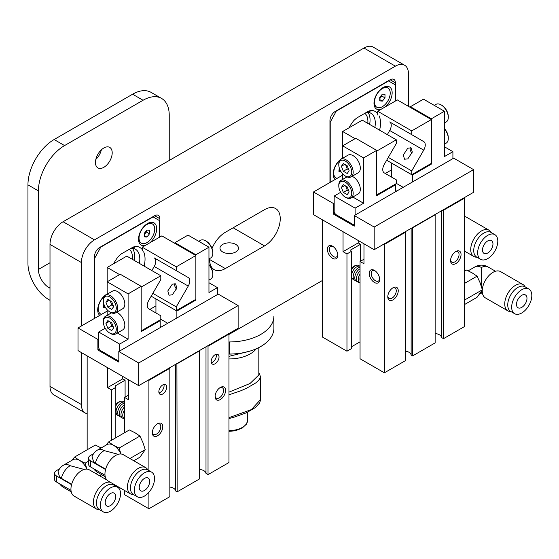 <?xml version="1.0" encoding="UTF-8"?>
<svg xmlns="http://www.w3.org/2000/svg" width="559" height="559" viewBox="0 0 559 559"><rect width="100%" height="100%" fill="white"/><g stroke="black" fill="none" stroke-linecap="round" stroke-linejoin="round"><path stroke-width="0.84" d="M102.241 298.576A4.626 2.669 120 0 0 102.255 298.199M132.308 259.299A18.503 10.684 120 0 0 132.42 257.245A18.503 10.684 120 0 0 129.339 249.286M222.685 251.962A9.251 5.338 180 0 1 219.98 248.182A9.251 5.338 180 0 1 225.689 243.249A9.251 5.338 180 0 1 235.772 244.409A9.251 5.338 180 0 1 238.476 248.182A9.251 5.338 180 0 1 232.768 253.122A9.251 5.338 180 0 1 222.685 251.962M209.625 258.565A22.199 12.815 120 0 0 214.202 269.676A22.199 12.815 120 0 0 225.305 268.579L264.547 245.918A22.199 12.815 120 0 0 280.248 218.73A22.199 12.815 120 0 0 275.65 208.563A22.199 12.815 120 0 0 264.547 209.667L225.305 232.32A22.199 12.815 120 0 0 212.029 248.441M367.787 123.343A18.503 10.684 120 0 0 367.899 121.296A18.503 10.684 120 0 0 364.81 113.337M329.957 182.472L329.957 120.541A7.4 4.269 -60 0 1 335.19 111.479L390.14 79.755A7.4 4.269 -60 0 1 393.836 79.385A7.4 4.269 -60 0 1 395.374 82.774L390.14 79.755M395.374 101.053L395.374 82.774M225.186 232.39L233.152 227.792A22.199 12.815 120 0 0 233.271 227.723M408.454 106.343L408.454 73.711A18.503 10.684 120 0 0 404.618 65.242A18.503 10.684 120 0 0 395.374 66.158L94.485 239.874A18.503 10.684 120 0 0 81.397 262.534L81.397 325.981M395.374 66.158L363.972 48.032A18.503 10.684 -60 0 1 373.223 47.117L404.618 65.242M363.972 48.032L63.083 221.748L94.485 239.874M81.397 262.534L50.003 244.409A18.503 10.684 -60 0 1 63.083 221.748M50.003 244.409L50.003 386.402L81.397 404.527A18.503 10.684 120 0 0 85.234 413.003A18.503 10.684 120 0 0 87.155 413.723M81.397 352.568L81.397 404.527M85.234 413.003L53.839 394.871A18.503 10.684 -60 0 1 50.003 386.402M228.966 334.443L322.634 280.359M154.661 215.704A7.4 4.269 -60 0 1 158.358 215.341A7.4 4.269 -60 0 1 159.895 218.73L154.661 215.704L99.719 247.427A7.4 4.269 -60 0 0 94.485 256.49L94.485 318.427M159.895 237.009L159.895 218.73M107.566 367.668L107.566 387.611L111.493 389.875L115.818 387.38L115.818 409.363A6.289 3.634 120 0 0 115.818 411.92L115.818 437.774M122.742 376.431L122.742 378.848L107.566 387.611M97.881 349.997L97.881 339.425L78.001 327.944L78.001 350.605L138.702 385.647L138.702 362.987L118.815 351.506L118.815 362.085L97.881 349.997L99.348 349.151M118.815 351.506L218.241 294.104L238.127 305.584L238.127 328.245L228.442 333.835L228.966 334.135L228.966 462.538L208.032 474.619L205.998 473.445A7.4 4.269 0 0 0 199.661 469.483M160.181 326.477L161.174 327.05M97.881 339.425L98.698 338.957M149.819 309.441L155.94 305.906M78.001 327.944L107.174 311.097M138.702 362.987L238.127 305.584M152.334 432.163A5.995 3.466 120 0 0 153.55 434.378A5.995 3.466 120 0 0 156.548 434.084A5.995 3.466 120 0 0 160.468 428.795A5.995 3.466 120 0 0 159.546 423.988A5.995 3.466 120 0 0 157.016 424.043M157.54 435.796A7.4 4.269 120 0 0 162.774 426.734A7.4 4.269 120 0 0 157.54 423.715L157.54 423.715A7.4 4.269 120 0 0 152.307 432.778A7.4 4.269 120 0 0 157.54 435.796M159.015 392.935A5.548 3.207 120 0 0 164.08 385.675A5.548 3.207 120 0 0 163.913 384.459M166.694 387.191A5.548 3.207 120 0 0 165.548 384.648A5.548 3.207 120 0 0 161.272 386.136A5.548 3.207 120 0 0 158.847 391.719A5.548 3.207 120 0 0 159.993 394.263A5.548 3.207 120 0 0 164.276 392.774A5.548 3.207 120 0 0 166.694 387.191M138.702 385.647L148.38 380.057L148.904 380.358L169.838 368.276L169.838 496.678L148.904 508.76L148.904 492.311M148.904 380.358L148.904 470.559M148.38 380.057L169.314 367.976L169.838 368.276M175.652 364.314L175.652 490.97A7.4 4.269 0 0 0 169.838 487.064M228.966 334.135L208.032 346.224L207.515 345.916L228.442 333.835M215.124 395.905A5.995 3.466 120 0 0 216.34 398.127A5.995 3.466 120 0 0 219.338 397.826A5.995 3.466 120 0 0 223.258 392.544A5.995 3.466 120 0 0 222.342 387.736A5.995 3.466 120 0 0 219.813 387.792M220.33 399.545A7.4 4.269 120 0 0 225.563 390.482A7.4 4.269 120 0 0 220.33 387.464L220.33 387.464A7.4 4.269 120 0 0 215.096 396.527A7.4 4.269 120 0 0 220.33 399.545M211.344 362.728A5.548 3.207 120 0 0 216.41 355.468A5.548 3.207 120 0 0 216.242 354.245M219.023 356.977A5.548 3.207 120 0 0 217.877 354.434A5.548 3.207 120 0 0 213.601 355.922A5.548 3.207 120 0 0 211.176 361.512A5.548 3.207 120 0 0 212.322 364.049A5.548 3.207 120 0 0 216.599 362.56A5.548 3.207 120 0 0 219.023 356.977M208.032 346.224L208.032 474.619M205.998 346.79L205.998 473.445M199.402 350.605L199.661 478.853L177.161 491.843L176.903 363.595L199.402 350.605M199.661 350.752L177.161 363.741M177.161 491.843L175.652 490.97M169.314 367.976L207.515 345.916M128.493 395.164L124.573 397.428L128.493 399.699L128.493 379.757M124.573 397.428L124.573 432.715M124.573 490.481L124.573 494.715L148.904 508.76M122.742 378.848L125.097 380.211L125.097 397.128M111.493 389.875L111.493 440.268M115.161 485.044L114.483 485.429M115.818 387.38L115.154 385.948L125.097 380.211M120.227 401.523A6.289 3.634 120 0 0 115.818 404.786M87.155 355.887L87.155 449.785M159.525 320.3L160.181 320.677L160.181 327.623M107.174 294.216L107.174 281.792L120.255 274.238L141.182 286.327L141.182 331.641L160.181 320.677M160.81 275.755L141.182 287.081L141.182 330.886L160.81 319.559L160.81 315.786L148.813 308.854A7.4 4.269 -60 0 1 148.813 300.309L160.81 279.528L160.81 275.755L126.795 256.113L107.174 267.447L107.174 281.792L128.102 293.88L141.182 286.327M118.815 360.569L118.319 360.855L100.005 350.283L98.698 348.019L98.698 332.004L105.211 328.245M107.174 315.36L107.174 309.784M98.698 332.004L119.626 344.092L128.102 339.194L128.102 293.88M117.348 332.989L128.102 339.194M119.626 351.038L119.626 344.092M217.43 294.572L217.43 287.626L208.954 292.518L208.954 247.204L195.867 254.757L195.867 300.071L176.875 311.042L176.875 317.987M217.43 287.626L208.954 282.728M176.875 311.042L155.94 298.953L155.94 312.97M167.714 323.277L160.81 319.287M195.867 300.071L195.217 299.694M195.867 254.757L174.939 242.669L174.939 243.424M208.954 247.204L188.02 235.115L174.939 242.669M358.214 240.482L358.214 242.899L360.569 244.255L350.633 249.999L351.297 251.431L351.297 273.414A6.289 3.634 120 0 0 351.297 275.971L351.297 348.711L346.964 351.206L346.964 253.926L343.044 251.662L343.044 231.719M351.297 251.431L346.964 253.926M363.972 243.808L363.972 263.743L360.052 261.479L360.052 358.759L384.382 372.811L405.31 360.723L405.31 232.327L384.382 244.409L384.382 372.811M360.052 261.479L363.972 259.215M313.48 214.649L313.48 191.989L333.36 203.469L333.36 214.048L354.294 226.129L354.294 215.557L374.181 227.038L374.181 249.698L313.48 214.649M342.653 175.149L313.48 191.989M441.477 210.841L441.477 337.496A7.4 4.269 0 0 0 435.14 333.534M455.285 251.843A5.995 3.466 -60 0 1 457.814 251.788A5.995 3.466 -60 0 1 458.736 256.588A5.995 3.466 -60 0 1 454.816 261.878A5.995 3.466 -60 0 1 451.819 262.171A5.995 3.466 -60 0 1 450.603 259.956M455.809 263.596A7.4 4.269 -60 0 1 450.575 260.571A7.4 4.269 -60 0 1 455.809 251.508L455.809 251.508A7.4 4.269 -60 0 1 461.042 254.534A7.4 4.269 -60 0 1 455.809 263.596M464.445 198.186L443.511 210.268L443.511 338.67L464.445 326.589L464.445 198.186L463.921 197.886L442.987 209.967L404.793 232.02L405.31 232.327M443.511 338.67L441.477 337.496M443.511 210.268L442.987 209.967M322.634 219.939L322.634 337.161L346.964 351.206M354.294 215.557L453.719 158.155L473.599 169.636L473.599 192.296L463.921 197.886M473.599 169.636L374.181 227.038M395.66 190.528L396.652 191.101M334.827 213.203L333.36 214.048M391.419 169.95L385.298 173.486M334.17 203.001L333.36 203.469M404.793 232.02L374.181 249.698M374.963 270.724A5.995 3.466 -120 0 0 372.434 270.668A5.995 3.466 -120 0 0 371.511 275.475A5.995 3.466 -120 0 0 375.431 280.758A5.995 3.466 -120 0 0 378.429 281.058A5.995 3.466 -120 0 0 379.645 278.836M374.439 282.477A7.4 4.269 -120 0 0 379.673 279.458A7.4 4.269 -120 0 0 374.439 270.388L374.439 270.388A7.4 4.269 -120 0 0 369.206 273.414A7.4 4.269 -120 0 0 374.439 282.477M383.858 244.108L384.382 244.409M392.495 288.095A5.995 3.466 -60 0 1 395.024 288.039A5.995 3.466 -60 0 1 395.94 292.846A5.995 3.466 -60 0 1 392.027 298.129A5.995 3.466 -60 0 1 389.022 298.429A5.995 3.466 -60 0 1 387.806 296.207M393.019 299.848A7.4 4.269 -60 0 1 387.785 296.829A7.4 4.269 -60 0 1 393.019 287.766L393.019 287.766A7.4 4.269 -60 0 1 398.246 290.785A7.4 4.269 -60 0 1 393.019 299.848M411.131 228.365L411.131 355.021A7.4 4.269 0 0 0 405.31 351.115M412.64 227.792L435.14 214.803L412.374 227.639L412.64 355.894L411.131 355.021M435.14 214.803L435.14 342.898L412.64 355.894M360.052 341.842L351.297 346.894M360.569 244.255L360.569 261.179M355.706 265.574A6.289 3.634 120 0 0 351.297 268.83M358.214 242.899L343.044 251.662M332.577 258.307A7.4 4.269 -120 0 0 337.811 255.288A7.4 4.269 -120 0 0 332.577 246.226A7.4 4.269 -120 0 0 332.577 246.219A7.4 4.269 -120 0 0 327.343 249.244A7.4 4.269 -120 0 0 332.577 258.307M333.101 246.554A5.995 3.466 -120 0 0 330.572 246.498A5.995 3.466 -120 0 0 329.649 251.305A5.995 3.466 -120 0 0 333.569 256.588A5.995 3.466 -120 0 0 336.567 256.888A5.995 3.466 -120 0 0 337.783 254.666M452.909 158.623L452.909 151.678L444.426 156.569L444.426 111.248L431.345 118.801L431.345 164.122L412.353 175.086L391.419 163.004L391.419 177.021M403.193 187.321L396.289 183.338M412.353 175.086L412.353 182.038M431.345 164.122L430.696 163.745M431.345 118.801L410.418 106.72L410.418 107.475M444.426 111.248L423.498 99.167L410.418 106.72M452.909 151.678L444.426 146.779M342.653 158.26L342.653 145.843L363.581 157.924L376.661 150.378L376.661 195.692L395.66 184.729L395.66 191.674M396.289 139.799L376.661 151.133L376.661 194.937L396.289 183.611L396.289 179.83L384.285 172.906A7.4 4.269 -60 0 1 384.285 164.36L396.289 143.579L396.289 139.799L362.274 120.164L342.653 131.491L342.653 145.843L355.734 138.29L376.661 150.378M395.003 184.351L395.66 184.729M354.294 224.62L353.798 224.907L335.484 214.335L334.17 212.071L334.17 196.055L355.105 208.137L363.581 203.245L363.581 157.924M352.827 197.034L363.581 203.245M334.17 196.055L340.69 192.296M355.105 215.089L355.105 208.137M342.653 179.411L342.653 173.828M107.174 293.978A12.843 7.414 120 0 0 106.783 294.195L106.783 294.195A12.843 7.414 120 0 0 97.699 309.924A12.843 7.414 120 0 0 99.761 315.381M103.457 306.157A6.289 3.634 120 0 0 104.302 305.256M149.966 242.739A12.843 7.414 120 0 0 156.597 227.408A12.843 7.414 120 0 0 147.597 223.502L147.597 223.502A12.843 7.414 120 0 0 138.52 239.224A12.843 7.414 120 0 0 145.228 245.471M94.485 317.819L95.009 318.127M101.025 246.673L94.744 258.153L94.744 317.973M159.629 237.156L159.629 220.693L153.089 216.913L101.284 246.826M134.153 260.361A21.556 12.445 120 0 0 132.28 248.028M139.387 263.387A21.556 12.445 120 0 0 135.348 249.153A21.556 12.445 120 0 0 133.636 248.441L132.839 247.979M133.238 248.035L129.863 248.986L133.203 247.05L135.914 246.302L133.238 248.035L133.636 248.441M135.914 246.302A25.253 14.583 -60 0 1 142.231 249.538M143.621 251.781A25.253 14.583 -60 0 1 144.117 266.119M113.652 263.708A25.253 14.583 -60 0 1 118.459 256.378L121.17 253.996L133.203 247.05M98.125 306.514A6.289 3.634 120 0 0 98.384 306.912M342.653 158.029A12.843 7.414 120 0 0 342.255 158.246L342.255 158.246A12.843 7.414 120 0 0 333.178 173.968A12.843 7.414 120 0 0 335.239 179.432M338.936 170.209A6.289 3.634 120 0 0 339.781 169.307M385.437 106.79A12.843 7.414 120 0 0 392.076 91.459A12.843 7.414 120 0 0 383.076 87.546L383.076 87.546A12.843 7.414 120 0 0 373.992 103.275A12.843 7.414 120 0 0 380.707 109.522M329.957 181.871L330.481 182.171M336.504 110.724L330.222 122.204L330.222 182.024M395.108 101.207L395.108 84.737L388.568 80.964L336.763 110.871M369.632 124.412A21.556 12.445 120 0 0 367.752 112.079M374.865 127.431A21.556 12.445 120 0 0 370.827 113.204A21.556 12.445 120 0 0 369.115 112.492L368.311 112.031M368.716 112.086L365.334 113.03L368.681 111.101L371.393 110.354L368.716 112.086L369.115 112.492M371.393 110.354A25.253 14.583 -60 0 1 377.709 113.589M379.1 115.832A25.253 14.583 -60 0 1 379.596 130.163M349.123 127.752A25.253 14.583 -60 0 1 353.938 120.43L356.649 118.047L368.681 111.101M103.827 147.988A11.844 6.834 120 0 0 96.092 158.428A11.844 6.834 120 0 0 97.909 167.91A11.844 6.834 120 0 0 103.827 167.323A11.844 6.834 120 0 0 111.562 156.89A11.844 6.834 120 0 0 109.746 147.401A11.844 6.834 120 0 0 103.827 147.988M228.966 341.947L229.225 341.947A44.664 25.784 0 0 0 273.896 316.163L273.896 328.245A44.664 25.784 180 0 1 229.225 354.036L228.966 354.036M273.896 316.163L273.896 328.245M50.003 300.302L48.885 299.652A29.599 17.091 60 0 1 27.95 263.401L27.95 184.847A36.999 21.361 -60 0 1 54.111 139.533L64.578 145.571A36.999 21.361 120 0 0 38.417 190.892L27.95 184.847M169.237 160.461L169.237 115.364A36.999 21.361 120 0 0 161.572 98.426A36.999 21.361 120 0 0 143.069 100.257L64.578 145.571M143.069 100.257L132.609 94.212A36.999 21.361 -60 0 1 151.105 92.382L161.572 98.426M50.003 288.213L48.885 287.571A14.8 8.546 60 0 1 38.417 269.445L38.417 190.892M132.609 94.212L54.111 139.533M95.827 159.434A11.844 6.834 120 0 0 101.361 149.84M404.527 159.21L403.284 155.011L407.797 148.205L411.068 147.883L412.318 152.083L407.797 158.889L404.527 159.21M411.068 134.286L412.423 135.068M403.172 129.73L404.527 130.513M423.722 150.14L389.707 130.499A7.4 4.269 120 0 0 389.707 121.953L423.722 141.595A7.4 4.269 -60 0 1 423.722 150.14L411.724 170.921L411.724 174.694L386.674 160.23M411.724 170.921L388.309 157.4M411.724 174.694L431.345 163.368L431.345 119.556L411.724 130.89L411.724 134.663L389.707 121.953M411.724 134.663L423.722 141.595M411.724 130.89L377.709 111.248L377.709 115.028M431.345 119.556L397.33 99.921L377.709 111.248M389.707 130.499L387.324 134.628M355.077 138.667L342.653 131.491M169.049 295.166L167.805 290.966L172.319 284.161L175.589 283.832L176.84 288.032L172.319 294.838L169.049 295.166M175.589 270.242L176.944 271.024M167.693 265.679L169.049 266.461M188.243 286.089L154.228 266.454A7.4 4.269 120 0 0 154.228 257.909L188.243 277.543A7.4 4.269 -60 0 1 188.243 286.089L176.246 306.87L176.246 310.65L151.196 296.186M176.246 306.87L152.831 293.349M176.246 310.65L195.867 299.317L195.867 255.512L176.246 266.839L176.246 270.619L154.228 257.909M176.246 270.619L188.243 277.543M176.246 266.839L142.231 247.204L142.231 250.977M195.867 255.512L161.858 235.87L142.231 247.204M154.228 266.454L151.845 270.577M119.598 274.623L107.174 267.447M228.966 417.678L251.354 409.614L260.683 399.454M228.966 394.801L240.824 390.783L246.512 388.281L255.568 383.048L258.503 380.56L260.585 377.325L259.53 373.747L258.831 373.126M228.966 392.132L250.041 383.488L258.831 374.963L258.831 347.558M232.893 353.945A23.869 13.779 180 0 1 228.966 354.113M228.966 356.356L249.649 351.178M124.573 413.744A5.387 3.109 120 0 0 124.426 415.037A5.387 3.109 120 0 0 124.573 416.162M124.573 409.887A6.953 4.018 120 0 0 122.749 415.351A6.953 4.018 120 0 0 124.573 418.712M124.573 406.868A7.4 4.269 120 0 0 120.975 414.687A7.4 4.269 120 0 0 124.007 418.418M124.573 404.667A7.4 4.269 120 0 0 119.326 413.737A7.4 4.269 120 0 0 121.778 417.44M124.573 403.081A7.4 4.269 120 0 0 117.683 412.794A7.4 4.269 120 0 0 120.129 416.49M124.573 402.221A7.4 4.269 120 0 0 119.025 404.667A7.4 4.269 120 0 0 116.041 411.843A7.4 4.269 120 0 0 118.487 415.547M124.063 402.096A7.4 4.269 120 0 0 115.818 405.939M115.818 414.212A7.4 4.269 120 0 0 116.845 414.596M360.052 277.795A5.387 3.109 120 0 0 359.905 279.088A5.387 3.109 120 0 0 360.052 280.213M360.052 273.931A6.953 4.018 120 0 0 358.228 279.402A6.953 4.018 120 0 0 360.052 282.756M360.052 266.273A7.4 4.269 120 0 0 354.504 268.711A7.4 4.269 120 0 0 351.52 275.887A7.4 4.269 120 0 0 353.966 279.591M360.052 267.132A7.4 4.269 120 0 0 353.162 276.838A7.4 4.269 120 0 0 355.608 280.541M360.052 268.718A7.4 4.269 120 0 0 354.804 277.788A7.4 4.269 120 0 0 357.25 281.491M360.052 270.919A7.4 4.269 120 0 0 356.453 278.738A7.4 4.269 120 0 0 359.486 282.47M359.535 266.147A7.4 4.269 120 0 0 351.297 269.983M351.297 278.256A7.4 4.269 120 0 0 352.324 278.641M441.093 104.868L441.813 105.281A9.161 5.29 -120 0 1 448.29 116.503L448.29 117.334A10.174 5.876 -120 0 0 441.093 104.868A10.174 5.876 -120 0 0 436.006 104.365L434.252 105.378M444.426 123.001L446.18 121.988A10.174 5.876 -120 0 0 448.29 117.334L448.29 116.503M444.426 128.577A9.161 5.29 -120 0 1 448.29 137.647L448.29 138.478A10.174 5.876 -120 0 0 444.426 128.891M444.426 144.152L446.18 143.139A10.174 5.876 -120 0 0 448.29 138.478L448.29 137.647M410.383 147.625A4.102 2.369 -120 0 0 410.131 148.855A4.102 2.369 -120 0 0 412.067 153.131M353.183 193.386A10.174 5.876 60 0 1 351.073 198.047A10.174 5.876 60 0 1 345.986 197.544L345.266 197.124A9.161 5.29 60 0 1 338.789 185.909L338.789 185.078A10.174 5.876 60 0 1 340.899 180.424A10.174 5.876 60 0 1 348.739 183.149A10.174 5.876 60 0 1 353.183 193.386M352.1 176.309A10.174 5.876 60 0 1 360.31 189.27A10.174 5.876 60 0 1 358.2 193.931L351.073 198.047M338.789 185.078L338.789 185.909A9.161 5.29 60 0 1 345.266 182.171A9.161 5.29 60 0 1 351.744 193.386A9.161 5.29 60 0 1 345.266 197.124M345.658 186.007L347.258 190.137L343.331 192.401L347.202 194.637L349.13 191.884L347.202 186.902L343.331 184.666L341.402 187.419L343.331 192.401M347.258 190.137L348.802 191.024M344.749 185.483L341.402 187.419M353.183 172.242A10.174 5.876 60 0 1 351.073 176.896A10.174 5.876 60 0 1 345.986 176.392L345.266 175.98A9.161 5.29 60 0 1 338.789 164.765L338.789 163.934A10.174 5.876 60 0 1 340.899 159.273A10.174 5.876 60 0 1 348.739 161.998A10.174 5.876 60 0 1 353.183 172.242M340.899 159.273L348.026 155.157A10.174 5.876 60 0 1 355.866 157.883A10.174 5.876 60 0 1 360.31 168.126A10.174 5.876 60 0 1 358.2 172.78L351.073 176.896M338.789 163.934L338.789 164.765A9.161 5.29 60 0 1 345.266 161.027A9.161 5.29 60 0 1 351.744 172.242A9.161 5.29 60 0 1 345.266 175.98M345.658 164.856L347.258 168.986L348.802 169.88M343.331 163.521L341.402 166.268L343.331 171.25L347.202 173.486L349.13 170.733L347.202 165.75L343.331 163.521M344.749 164.332L341.402 166.268M347.258 168.986L343.331 171.25M208.954 264.533A9.161 5.29 -120 0 1 212.811 273.603L212.811 274.434A10.174 5.876 -120 0 0 208.954 264.84M208.954 280.101L210.701 279.088A10.174 5.876 -120 0 0 212.811 274.434L212.811 273.603M174.904 283.581A4.102 2.369 -120 0 0 174.653 284.804A4.102 2.369 -120 0 0 176.595 289.08M205.614 240.817L206.334 241.236A9.161 5.29 -120 0 1 212.811 252.451L212.811 253.283A10.174 5.876 -120 0 0 205.614 240.817A10.174 5.876 -120 0 0 200.527 240.314L198.773 241.327M208.954 258.95L210.701 257.944A10.174 5.876 -120 0 0 212.811 253.283L212.811 252.451M117.704 329.342A10.174 5.876 60 0 1 115.594 333.996A10.174 5.876 60 0 1 110.507 333.492L109.788 333.08A9.161 5.29 60 0 1 103.31 321.865L103.31 321.034A10.174 5.876 60 0 1 105.42 316.373A10.174 5.876 60 0 1 113.26 319.098A10.174 5.876 60 0 1 117.704 329.342M116.621 312.257A10.174 5.876 60 0 1 124.832 325.226A10.174 5.876 60 0 1 122.728 329.88L115.594 333.996M103.31 321.034L103.31 321.865A9.161 5.29 60 0 1 109.788 318.127A9.161 5.29 60 0 1 116.265 329.342A9.161 5.29 60 0 1 109.788 333.08M110.179 321.963L111.779 326.086L113.323 326.98M107.852 320.621L105.924 323.368L107.852 328.35L111.723 330.586L113.659 327.833L111.723 322.85L107.852 320.621M109.271 321.432L105.924 323.368M111.779 326.086L107.852 328.35M117.704 308.191A10.174 5.876 60 0 1 115.594 312.851A10.174 5.876 60 0 1 110.507 312.348L109.788 311.929A9.161 5.29 60 0 1 103.31 300.714L103.31 299.883A10.174 5.876 60 0 1 105.42 295.229A10.174 5.876 60 0 1 113.26 297.954A10.174 5.876 60 0 1 117.704 308.191M105.42 295.229L112.548 291.106A10.174 5.876 60 0 1 120.395 293.838A10.174 5.876 60 0 1 124.832 304.075A10.174 5.876 60 0 1 122.728 308.736L115.594 312.851M103.31 299.883L103.31 300.714A9.161 5.29 60 0 1 109.788 296.976A9.161 5.29 60 0 1 116.265 308.191A9.161 5.29 60 0 1 109.788 311.929M110.179 300.812L111.779 304.941L113.323 305.829M107.852 299.47L105.924 302.223L107.852 307.205L111.723 309.434L113.659 306.688L111.723 301.699L107.852 299.47M109.271 300.288L105.924 302.223M111.779 304.941L107.852 307.205M374.516 102.157A11.103 6.408 -60 0 1 379.365 90.984A11.103 6.408 -60 0 1 387.918 88.015A11.103 6.408 -60 0 1 390.217 93.094A11.103 6.408 -60 0 1 385.368 104.267A11.103 6.408 -60 0 1 376.815 107.237A11.103 6.408 -60 0 1 374.516 102.157M382.433 87.945A11.103 6.408 -60 0 1 387.394 87.707L387.918 88.015M376.815 107.237L376.291 106.937A11.103 6.408 -60 0 1 374.02 102.528M382.37 101.116L384.983 97.86L384.983 94.373L382.37 94.136L379.75 97.392L379.75 100.879L382.37 101.116L379.75 99.6M379.75 98.65L381.846 96.043L384.983 97.86M381.846 96.043L381.846 94.785M337.098 178.356A11.103 6.408 -60 0 1 336.001 177.937A11.103 6.408 -60 0 1 333.702 172.85A11.103 6.408 -60 0 1 339.488 160.768M341.619 158.637A11.103 6.408 -60 0 1 342.653 158.211M336.001 177.937L335.477 177.629A11.103 6.408 -60 0 1 333.199 173.22M339.229 167.721L338.936 171.578L341.067 171.767M338.936 170.299L340.836 171.396M139.037 238.106A11.103 6.408 -60 0 1 143.887 226.94A11.103 6.408 -60 0 1 152.439 223.963A11.103 6.408 -60 0 1 154.738 229.043A11.103 6.408 -60 0 1 149.896 240.216A11.103 6.408 -60 0 1 141.336 243.193A11.103 6.408 -60 0 1 139.037 238.106M146.961 223.893A11.103 6.408 -60 0 1 151.915 223.663L152.439 223.963M141.336 243.193L140.819 242.886A11.103 6.408 -60 0 1 138.541 238.476M146.891 237.065L149.505 233.809L149.505 230.322L146.891 230.091L144.271 233.341L144.271 236.834L146.891 237.065L144.271 235.556M144.271 234.605L146.367 231.999L149.505 233.809M146.367 231.999L146.367 230.741M103.457 305.298L104.037 304.571M103.75 303.67L103.457 307.527L105.588 307.716M101.619 314.305A11.103 6.408 -60 0 1 98.223 308.806A11.103 6.408 -60 0 1 104.009 296.717M103.457 306.248L105.358 307.345M61.567 484.926A12.948 7.477 120 0 0 63.677 487.497A12.948 12.948 0 0 1 59.589 483.787M59.645 477.079L58.017 471.754A12.948 12.948 0 0 1 63.677 465.067A12.948 7.477 60 0 1 64.676 464.648A12.948 7.477 60 0 1 70.148 465.71A12.948 7.477 120 0 0 61.371 478.329L59.645 477.079M63.677 465.067L72.963 459.708A12.948 7.477 60 0 1 79.441 460.343A12.948 7.477 60 0 1 86.897 469.099M86.952 469.099L85.108 463.18L88.532 461.203M72.132 460.183L74.529 457.073L79.441 460.343L85.108 463.18M70.993 490.362L56.417 481.949A6.477 3.738 180 0 1 54.516 479.308L54.516 473.263A6.477 3.738 180 0 1 56.417 470.622L59.589 468.784M71.545 484.646L56.417 475.905A6.477 3.738 180 0 1 54.516 473.263M61.371 478.329L71.65 484.262M106.839 479.95L89.244 469.791A15.17 8.762 120 0 0 81.663 470.545A15.17 8.762 120 0 0 71.755 483.912A15.17 8.762 120 0 0 74.074 496.071L96.581 509.06A15.17 8.762 120 0 0 99.649 509.766M113.896 485.093A15.17 8.762 120 0 0 113.002 483.794M110.242 482.207A15.17 8.762 120 0 0 104.163 483.535A15.17 8.762 120 0 0 94.254 496.902A15.17 8.762 120 0 0 96.581 509.06M70.148 465.71L84.185 469.434M99.768 475.863L101.731 474.731M95.896 473.627L97.86 472.495M74.529 457.073L95.358 445.048L101.158 447.962M117.565 487.21L113.638 484.946A14.248 8.224 120 0 0 106.517 485.652A14.248 8.224 120 0 0 97.21 498.202A14.248 8.224 120 0 0 99.397 509.619L103.317 511.883A14.248 8.224 120 0 0 110.444 511.178A14.248 8.224 120 0 0 119.752 498.628A14.248 8.224 120 0 0 117.565 487.21A14.248 8.224 120 0 0 110.444 487.916A14.248 8.224 120 0 0 101.137 500.466A14.248 8.224 120 0 0 103.317 511.883M110.444 505.588A7.4 4.269 120 0 0 115.28 499.068A7.4 4.269 120 0 0 114.141 493.136A7.4 4.269 120 0 0 110.444 493.506A7.4 4.269 120 0 0 105.609 500.026A7.4 4.269 120 0 0 106.741 505.958A7.4 4.269 120 0 0 110.444 505.588M95.582 469.819A12.948 7.477 120 0 0 97.685 472.39A12.948 12.948 0 0 1 93.605 468.68M93.66 461.972L92.032 456.647A12.948 12.948 0 0 1 97.685 449.96A12.948 7.477 60 0 1 98.691 449.541A12.948 7.477 60 0 1 104.163 450.603A12.948 7.477 120 0 0 95.386 463.222L93.66 461.972M97.685 449.96L106.979 444.601A12.948 7.477 60 0 1 113.449 445.244A12.948 7.477 60 0 1 120.912 453.992M120.968 453.992L119.116 448.073L139.946 436.048L142.964 442.644L145.228 449.674L139.946 457.199L133.776 460.756M106.147 445.076L108.544 441.966L113.449 445.244L119.116 448.073M105.008 475.262L90.425 466.842A6.477 3.738 180 0 1 88.532 464.201L88.532 458.156A6.477 3.738 180 0 1 90.425 455.515L93.605 453.677M105.56 469.539L90.425 460.798A6.477 3.738 180 0 1 88.532 458.156M95.386 463.222L105.665 469.155M147.904 469.986A15.17 8.762 120 0 0 145.759 467.673L123.26 454.684A15.17 8.762 120 0 0 115.678 455.438A15.17 8.762 120 0 0 105.763 468.805A15.17 8.762 120 0 0 108.09 480.964L130.589 493.953A15.17 8.762 120 0 0 133.664 494.659M145.759 467.673A15.17 8.762 120 0 0 138.178 468.428A15.17 8.762 120 0 0 128.27 481.795A15.17 8.762 120 0 0 130.589 493.953M104.163 450.603L118.201 454.327M129.912 458.527L145.228 449.674M108.544 441.966L129.374 429.948L135.04 432.778L139.946 436.048M151.58 472.103L147.653 469.839A14.248 8.224 120 0 0 140.533 470.545A14.248 8.224 120 0 0 131.225 483.095A14.248 8.224 120 0 0 133.405 494.512L137.332 496.776A14.248 8.224 120 0 0 144.46 496.071A14.248 8.224 120 0 0 153.76 483.521A14.248 8.224 120 0 0 151.58 472.103A14.248 8.224 120 0 0 144.46 472.809A14.248 8.224 120 0 0 135.152 485.359A14.248 8.224 120 0 0 137.332 496.776M144.46 490.481A7.4 4.269 120 0 0 149.288 483.961A7.4 4.269 120 0 0 148.156 478.029A7.4 4.269 120 0 0 144.46 478.399A7.4 4.269 120 0 0 139.624 484.919A7.4 4.269 120 0 0 140.756 490.851A7.4 4.269 120 0 0 144.46 490.481M491.179 232.523A15.17 8.762 120 0 0 489.034 230.217A15.17 8.762 120 0 0 481.453 230.965A15.17 8.762 120 0 0 471.537 244.332A15.17 8.762 120 0 0 473.864 256.49A15.17 8.762 120 0 0 476.939 257.196M489.034 230.217L466.534 217.22A15.17 8.762 120 0 0 464.445 216.55M494.855 234.64L490.928 232.376A14.248 8.224 120 0 0 483.808 233.082A14.248 8.224 120 0 0 474.5 245.632A14.248 8.224 120 0 0 476.68 257.049L480.607 259.313A14.248 8.224 120 0 0 487.727 258.607A14.248 8.224 120 0 0 497.035 246.058A14.248 8.224 120 0 0 494.855 234.64A14.248 8.224 120 0 0 487.727 235.346A14.248 8.224 120 0 0 478.427 247.903A14.248 8.224 120 0 0 480.607 259.313M487.727 240.936A7.4 4.269 120 0 0 482.892 247.455A7.4 4.269 120 0 0 484.031 253.388A7.4 4.269 120 0 0 487.727 253.017A7.4 4.269 120 0 0 492.563 246.498A7.4 4.269 120 0 0 491.431 240.566A7.4 4.269 120 0 0 487.727 240.936M487.923 266.881A12.948 7.477 120 0 0 481.453 267.523A12.948 7.477 -120 0 0 475.982 266.461A12.948 7.477 -120 0 0 474.975 266.881A12.948 12.948 0 0 1 487.923 266.881L495.491 271.248M464.445 271.234L466.492 270.053L472.159 272.883L477.072 276.153L480.09 282.749L482.354 289.786L477.072 297.304L464.445 304.592M525.194 286.9A15.17 8.762 120 0 0 523.049 284.594L500.55 271.604A15.17 8.762 120 0 0 492.961 272.359A15.17 8.762 120 0 0 483.053 285.726A15.17 8.762 120 0 0 485.38 297.884L507.879 310.874A15.17 8.762 120 0 0 510.947 311.58M523.049 284.594A15.17 8.762 120 0 0 515.461 285.349A15.17 8.762 120 0 0 505.553 298.716A15.17 8.762 120 0 0 507.879 310.874M482.536 293.678L481.453 293.049L481.453 291.288M481.453 286.648L481.453 267.523M477.072 276.153L464.445 283.448M482.277 289.828L464.445 300.127M528.863 289.024L524.943 286.753A14.248 8.224 120 0 0 517.816 287.459A14.248 8.224 120 0 0 508.515 300.015A14.248 8.224 120 0 0 510.695 311.433L514.622 313.697A14.248 8.224 120 0 0 521.743 312.991A14.248 8.224 120 0 0 531.05 300.435A14.248 8.224 120 0 0 528.863 289.024A14.248 8.224 120 0 0 521.743 289.73A14.248 8.224 120 0 0 512.435 302.279A14.248 8.224 120 0 0 514.622 313.697M521.743 295.32A7.4 4.269 120 0 0 516.907 301.839A7.4 4.269 120 0 0 518.046 307.771A7.4 4.269 120 0 0 521.743 307.401A7.4 4.269 120 0 0 526.578 300.882A7.4 4.269 120 0 0 525.446 294.949A7.4 4.269 120 0 0 521.743 295.32M233.152 227.792L264.547 245.918M209.604 259.516L225.305 268.579M229.225 354.036L229.225 341.947M50.003 262.751L38.417 269.445M50.003 286.921L48.885 287.571M256.295 348.76A29.599 17.091 180 0 1 228.966 358.934M228.966 430.57A18.503 10.684 -0 0 0 247.728 419.893L246.463 424.134L241.963 428.271L234.92 430.814L228.966 431.352M56.417 481.949L56.417 475.905M90.425 466.842L90.425 460.798M260.683 399.461L260.683 376.57M260.676 399.615L259.6 403.046L255.267 407.623L246.393 412.808L233.229 417.482L228.966 418.502M247.728 412.172L247.728 419.893M340.899 180.424L346.999 176.896M105.42 316.373L111.527 312.851M71.238 491.864L63.677 487.497M105.253 476.757L97.685 472.39M473.864 256.49L464.445 251.054M479.468 294.195L481.453 293.049M468.169 270.815L474.975 266.881"/></g></svg>
